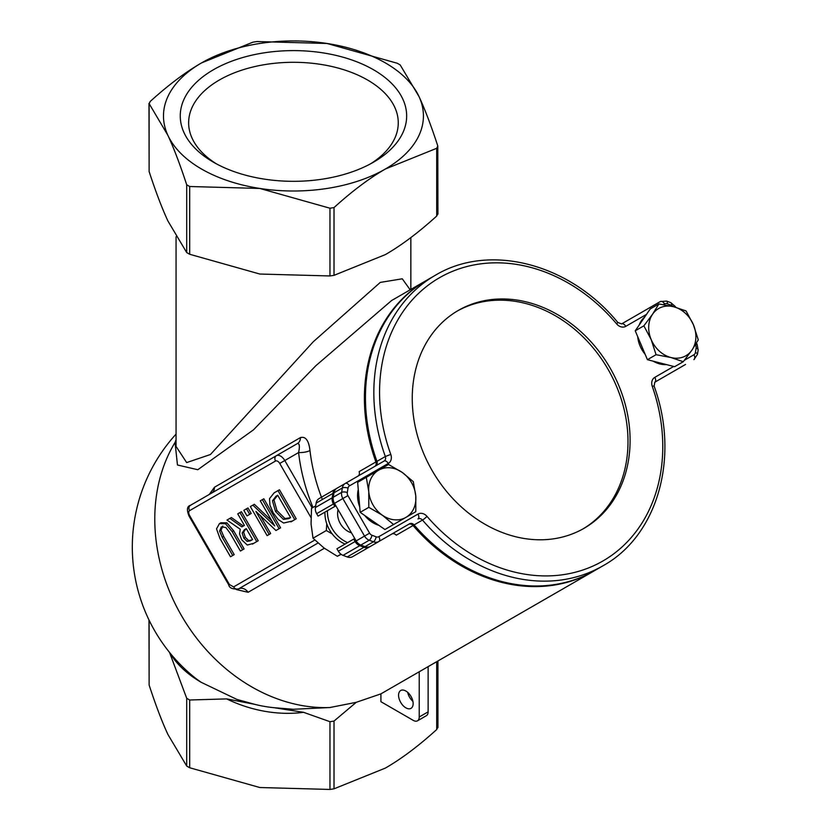<?xml version="1.0" encoding="UTF-8"?>
<svg xmlns="http://www.w3.org/2000/svg" width="831" height="831" viewBox="0 0 831 831"><rect width="100%" height="100%" fill="white"/><g stroke="black" fill="none" stroke-linecap="round" stroke-linejoin="round"><path stroke-width="1.25" d="M413.049 525.524A4.197 3.428 60 0 0 408.54 524.382L391.765 534.063A4.197 3.428 -120 0 1 396.283 535.206L413.049 525.524A167.706 136.928 60 0 0 593.49 571.271A167.706 136.928 60 0 0 594.02 570.959M236.305 589.553L248.095 592.295L324.37 548.263M176.058 439.765L175.029 442.476A167.706 136.928 60 0 0 181.428 615.532A167.706 136.928 60 0 0 329.772 707.545L293.374 709.279L273.908 707.69A108.009 85.188 24.9 0 1 254.774 704.345L226.666 698.902L189.676 699.993L186.705 698.289L169.524 652.408M417.494 720.82L426.386 715.678A8.383 4.841 -120 0 0 428.121 711.845L419.229 716.976A8.383 4.841 60 0 1 417.494 720.82A8.383 4.841 60 0 1 413.298 720.404L380.91 701.696L380.91 693.864L356.25 702.32L329.772 707.545M380.91 693.864L593.49 571.271M176.058 441.396A12.579 10.419 -161.1 0 1 175.029 442.476L177.47 465.007L197.799 469.723L253.497 429.824L315.822 365.744L391.588 300.542M322.366 499.514A167.706 136.928 -120 0 1 309.984 450.527C308.81 440.513 305.631 436.202 300.438 437.594L214.491 487.215L209.267 494.455M426.313 280.494A167.706 136.928 60 0 0 425.784 280.795A167.706 136.928 60 0 0 375.903 461.953L359.137 471.634A4.197 3.428 -120 0 1 357.922 476.142M673.692 366.45L654.797 377.367A4.197 2.42 60 0 1 654.797 382.208L667.708 374.75A8.383 6.845 60 0 0 667.76 374.719M336.919 488.264A8.383 6.845 60 0 0 333.958 492.814L342.341 487.974A8.383 6.845 60 0 1 345.312 483.424A4.197 2.42 60 0 1 349.498 485.844L388.285 463.459A8.383 6.845 60 0 0 390.778 454.401A163.51 133.5 -120 0 1 439.412 277.772A163.51 133.5 -120 0 1 616.695 323.965L617.807 322.47C569.734 263.593 489.407 242.527 435.215 275.352A167.706 136.928 60 0 0 385.335 456.51A4.197 3.428 -120 0 1 384.088 461.039L319.104 498.558A8.383 6.845 60 0 0 316.144 503.098L315.416 507.523A8.383 6.845 60 0 0 316.653 513.662L333.418 503.981A8.383 6.845 -120 0 1 332.192 497.842L332.909 493.417A8.383 6.845 -120 0 1 335.88 488.867L319.104 498.558L335.88 488.867M348.023 488.119A4.197 1.714 9.2 0 0 342.341 487.974L341.624 492.399A8.383 6.845 60 0 0 342.85 498.538L364.539 536.088L356.146 540.929A8.383 6.845 60 0 0 360.851 545.063L365.048 546.653A8.383 6.845 60 0 0 370.46 546.362L409.59 523.769A4.197 3.428 -120 0 1 414.098 524.912A167.706 136.928 60 0 0 594.539 570.658L602.922 565.818A167.706 136.928 60 0 1 422.48 520.071A4.197 3.428 -120 0 0 417.972 518.928A4.197 2.42 -120 0 0 417.972 514.088L378.853 536.681A4.197 3.428 -120 0 1 376.142 536.826L371.945 535.237A4.197 3.428 -120 0 1 369.598 533.17L347.909 495.619A4.197 3.428 -120 0 1 347.296 492.544L348.023 488.119A4.197 3.428 -120 0 1 349.498 485.844M435.215 275.352L426.833 280.192A167.706 136.928 60 0 0 376.952 461.35A4.197 3.428 -120 0 1 375.726 465.869L384.088 461.039A4.197 2.42 -120 0 1 388.285 463.459M654.797 377.367A8.383 6.845 60 0 0 652.262 386.322A4.197 0.551 160.7 0 1 654.122 386.145L654.797 382.208L685.533 364.456A8.383 6.845 60 0 0 685.565 364.445M660.375 301.528A4.197 2.42 60 0 1 664.571 303.949A4.197 3.428 -120 0 1 667.283 303.793A4.197 1.714 110.8 0 0 666.67 301.092L660.375 301.528L621.598 323.913A4.197 2.42 60 0 1 625.785 326.334L646.518 314.367M610.11 368.029A125.782 102.701 -120 0 1 584.058 528.298A125.782 102.701 -120 0 1 432.234 470.72A125.782 102.701 -120 0 1 458.276 310.451A125.782 102.701 -120 0 1 610.11 368.029M374.677 466.471A4.197 3.428 60 0 0 375.903 461.953M149.123 171.56L149.123 103.802L150.203 101.465C168.371 85.001 185.479 72.152 201.549 62.907A129.968 75.039 0 0 0 167.914 135.391A129.968 75.039 0 0 0 259.812 188.45L189.676 186.508L186.705 184.804C180.057 164.496 173.793 148.022 167.914 135.391L148.978 103.376L149.123 171.56C155.771 191.857 162.035 208.332 167.914 220.973L186.705 252.551L189.676 254.265L259.812 274.033L329.959 275.965L334.01 275.341L385.355 254.608C401.425 245.363 418.544 232.514 436.701 216.05L437.792 213.712M329.959 208.217L259.812 188.45A129.968 75.039 0 0 0 385.355 169.025C369.286 178.27 352.167 191.12 334.01 207.584L329.959 208.217L329.959 275.965M437.792 145.955L436.701 148.292L385.355 169.025A129.968 75.039 0 0 0 419.001 96.541A129.968 75.039 0 0 0 327.092 43.482A129.968 75.039 0 0 0 201.549 62.907L252.904 42.173L256.945 41.55L327.092 43.482L397.239 63.249L400.199 64.963L419.001 96.541C424.88 109.183 431.144 125.658 437.792 145.955L437.937 214.138M148.978 619.957L149.123 685.045C155.771 705.342 162.035 721.817 167.914 734.459L186.705 766.037L189.676 767.751L259.812 787.518L329.959 789.45L334.01 788.827L385.355 768.093C401.425 758.848 418.544 745.999 436.701 729.535L437.792 727.198M356.25 702.32L334.01 721.069L329.959 721.703L303.564 712.312L273.908 707.69M437.563 661.289L436.732 661.777M220.61 570.752L221.275 570.367L189.593 515.49L188.928 515.874L228.743 584.889L229.408 584.505L221.275 570.367M309.984 450.527A8.383 2.264 -6.6 0 1 298.589 452.563C299.929 446.174 299.524 443.183 297.363 443.588L190.465 505.31A4.197 3.428 60 0 0 189.593 510.65L275.539 461.028A4.197 2.42 60 0 1 279.735 463.449L310.971 517.547M228.743 584.889C229.304 587.995 232.545 589.356 238.445 588.95L238.559 588.888A4.197 3.428 -120 0 1 233.625 586.904L229.408 584.505M222.822 526.044L221.077 530.22L223.684 536.41L234.197 554.63L231.974 555.918M220.921 522.751L219.446 523.603L216.517 528.869L220.028 538.644L230.488 556.77L232.722 555.482L222.199 537.262L219.592 531.082L221.347 526.896L225.824 527.477L229.938 532.92L240.398 551.046L242.631 549.758L232.161 531.632L225.45 523.717L219.446 523.603L220.921 522.751L226.925 522.855L233.646 530.78L244.106 548.907L241.883 550.195M262.347 499.649L260.269 500.844L274.729 525.898L252.842 505.134L250.349 506.578L267.115 535.621L269.192 534.426L255.917 511.429L275.954 530.521L279.112 528.693L262.347 499.649L263.832 498.787L280.598 527.841L277.429 529.669M260.311 515.615L270.677 533.564L268.6 534.769M252.842 505.134L254.328 504.272L271.841 520.892M294.756 519.666L277.99 490.612L279.465 489.76L296.241 518.804L290.943 521.868L296.241 518.804M239.962 512.571L241.447 511.719L258.212 540.763L252.416 544.118L256.737 541.615L239.962 512.571L237.739 513.859L244.407 525.41L241.852 526.885L229.875 518.388L226.988 520.061L240.252 529.264L239.546 533.918L241.686 539.786L247.264 545.043L253.891 543.256L252.406 544.118M229.875 518.388L231.361 517.536L243.338 526.033M246.516 508.79L243.826 510.338L247.025 515.895L249.716 514.347L246.516 508.79L247.991 507.928L251.201 513.485L248.511 515.043M333.418 503.981L334.831 506.422L335.88 505.819M354.744 538.498L353.694 539.101L355.097 541.542L338.331 551.223A8.383 6.845 60 0 0 343.037 555.347L347.223 556.947A8.383 6.845 60 0 0 352.645 556.645L369.421 546.964A8.383 6.845 -120 0 1 363.999 547.255L359.802 545.666A8.383 6.845 -120 0 1 355.097 541.542M369.421 546.964L408.54 524.382M684.515 365.048A8.383 6.845 -120 0 1 684.484 365.069L667.708 374.75L684.484 365.069M356.146 540.929L334.467 503.378L347.909 495.619M333.958 492.814L333.241 497.239A8.383 6.845 60 0 0 334.467 503.378M353.694 539.101L336.919 548.782L338.331 551.223M428.121 666.742L428.121 711.845M419.229 716.976L419.229 671.739M407.709 692.368A10.294 5.942 -120 0 0 412.893 701.354M410.171 289.811L402.266 278.8L380.286 282.405L313.214 341.811L210.44 454.515L186.653 462.587L176.058 446.403M254.774 704.345L236.835 699.401L201.268 682.344A130.332 75.247 180 0 1 193.166 676.32A167.706 167.706 0 0 1 176.058 434.104M334.831 506.422L318.055 516.103L316.653 513.662M216.486 163.894A104.81 60.518 180 0 1 188.637 122.811A104.81 60.518 180 0 1 253.341 66.906A104.81 60.518 180 0 1 367.572 80.025A104.81 60.518 180 0 1 398.267 122.811A104.81 60.518 180 0 1 370.418 163.894M373.503 69.752A113.203 65.358 0 0 0 213.411 69.752A113.203 65.358 0 0 0 213.411 162.18A113.203 65.358 0 0 0 373.503 162.18A113.203 65.358 0 0 0 373.503 69.752M232.722 555.482L234.197 554.63M242.631 549.758L244.106 548.907M279.112 528.693L280.598 527.841M269.192 534.426L270.677 533.564M277.99 490.612L274.126 492.845L269.535 498.6L269.919 505.03L273.139 512.748L278.25 519.541L283.6 523.031L292.419 521.016M277.689 495.245L290.601 517.609L288.897 518.586L283.464 519.406L275.487 511.46L272.475 500.833L275.985 496.232L277.689 495.245L273.95 499.982L276.972 510.598L284.95 518.544L290.383 517.734M283.464 519.406L284.95 518.544M272.475 500.833L273.95 499.982M275.985 496.232L277.471 495.369L275.985 496.232M250.36 540.846L247.129 541.386L243.836 538.145L242.153 533.024L244.314 529.773L246.267 528.641L252.572 539.558L250.36 540.846M244.314 529.773L245.789 528.911L243.628 532.172L245.322 537.283L248.604 540.534L251.845 539.984M242.153 533.024L243.628 532.172M247.129 541.386L248.604 540.534M256.737 541.615L258.212 540.763M249.716 514.347L251.201 513.485M413.142 703.628A10.294 5.942 60 0 1 411.002 708.344A10.294 5.942 60 0 1 400.708 702.403A10.294 5.942 60 0 1 400.708 690.509A10.294 5.942 60 0 1 408.644 693.272A10.294 5.942 60 0 1 413.142 703.628M457.237 311.064A125.782 102.701 -120 0 1 608.012 369.234A125.782 102.701 -120 0 1 583.009 528.9M170.158 653.197A129.968 75.039 0 0 0 201.268 682.344M651.182 339.557L643.869 325.825L652.595 314.18A27.257 22.25 60 0 0 651.182 339.557A27.257 22.25 60 0 0 670.877 357.507L656.064 354.702L651.182 339.557M658.879 303.949L673.702 306.753A27.257 22.25 60 0 0 652.595 314.18L658.879 303.949L650.247 308.935L635.237 330.811L643.869 325.825M686.084 310.96L693.397 324.692A27.257 22.25 60 0 0 673.702 306.753L686.084 310.96M691.984 350.069L683.269 361.714L670.877 357.507A27.257 22.25 60 0 0 691.984 350.069A27.257 22.25 60 0 0 693.397 324.692L698.279 339.837L691.984 350.069M656.064 354.702L647.422 359.688L674.627 366.7L683.269 361.714M647.422 359.688L635.237 330.811M666.493 364.601A27.257 22.25 -120 0 1 653.166 361.163M645.168 354.328A27.257 22.25 -120 0 1 637.699 336.659M639.132 325.129A27.257 22.25 -120 0 1 644.763 316.923M368.767 491.63L366.294 477.326L378.645 470.19A27.257 22.25 60 0 0 368.767 491.63A27.257 22.25 60 0 0 382.395 515.23L368.798 507.346L368.767 491.63M388.555 464.477L402.142 472.361A27.257 22.25 60 0 0 378.645 470.19L388.555 464.477M413.298 481.648L415.77 495.962A27.257 22.25 60 0 0 402.142 472.361L413.298 481.648M405.892 517.401L393.551 524.527L382.395 515.23A27.257 22.25 60 0 0 405.892 517.401A27.257 22.25 60 0 0 415.77 495.962L415.801 511.678L405.892 517.401M368.798 507.346L360.166 512.332L372.537 520.923L384.919 529.513L393.551 524.527M360.166 512.332L357.662 482.302L366.294 477.326M396.044 523.083L394.787 523.81A27.257 22.25 -120 0 1 394.725 523.852M378.946 525.369A27.257 22.25 -120 0 1 364.736 515.5M359.698 506.785A27.257 22.25 -120 0 1 358.265 489.552M351.461 532.816A17.607 14.376 -120 0 1 340.409 523.738A17.607 14.376 -120 0 1 338.072 509.621M324.942 512.125A29.345 23.964 60 0 0 329.585 529.981A29.345 23.964 60 0 0 345.094 544.066M327.456 510.681A29.345 23.964 60 0 0 332.109 528.526A29.345 23.964 60 0 0 347.607 542.612M332.182 533.866L326.313 530.542L326.78 523.842M315.687 505.892L311.521 508.302L311.054 523.956L313.017 538.208L323.965 547.951L337.334 556.292L341.157 554.35M313.017 538.208L326.313 530.542M337.334 556.292L340.959 554.194M652.262 386.322A163.51 133.5 -120 0 1 602.922 560.977A163.51 133.5 -120 0 1 426.999 516.373A4.197 0.551 139.3 0 1 422.48 520.071L414.098 524.912M426.999 516.373A8.383 6.845 60 0 0 417.972 514.088M616.695 323.965A8.383 6.845 60 0 0 625.785 326.334M376.952 461.35L385.335 456.51L390.778 454.401M333.241 497.239L341.624 492.399A4.197 1.714 9.2 0 1 347.296 492.544M360.851 545.063L369.234 540.223A8.383 6.845 60 0 1 364.539 536.088L369.598 533.17M376.142 536.826A4.197 1.714 -69.2 0 1 373.431 541.812L369.234 540.223A4.197 1.714 -69.2 0 0 371.945 535.237M365.048 546.653L373.431 541.812A8.383 6.845 60 0 0 378.853 541.521A4.197 2.42 -120 0 0 378.853 536.681M698.154 349.955L697.043 344.117L695.505 345.01A4.197 3.428 -120 0 1 696.118 348.075A4.197 1.714 -170.8 0 1 698.154 349.955L697.438 354.39L693.916 359.615A4.197 2.42 -120 0 0 693.916 354.775L684.412 360.259M697.438 354.39A4.197 1.714 -170.8 0 0 695.402 352.5A4.197 3.428 -120 0 1 693.916 354.775M696.118 348.075L695.402 352.5M675.79 307.314L675.354 306.566L674.616 306.992M675.354 306.566L670.856 302.681A4.197 1.714 110.8 0 1 671.469 305.393A4.197 3.428 -120 0 1 673.235 306.629M667.283 303.793L671.469 305.393M663.387 304.624L664.571 303.949M189.676 254.265L189.676 186.508M186.705 184.804L186.705 252.551M334.01 275.341L334.01 207.584M436.701 148.292L436.701 216.05M149.123 685.045L149.123 620.248M186.705 698.289L186.705 766.037M189.676 767.751L189.676 699.993M329.959 721.703L329.959 789.45M226.666 698.902A116.111 91.576 -155.1 0 0 303.564 712.312M334.01 788.827L334.01 721.069M436.701 661.788L436.701 729.535M312.165 507.928L284.794 460.53L279.735 463.449M312.986 507.45A176.089 143.773 60 0 1 298.589 452.563L284.794 460.53A8.383 4.841 -120 0 0 276.411 455.689L276.411 455.689A4.197 3.428 60 0 0 275.539 461.028M189.593 515.49A4.197 2.42 60 0 1 189.593 510.65M248.095 592.295A8.383 6.845 -120 0 0 238.559 588.888L317.972 543.038M314.804 540.036L233.625 586.904M300.438 437.594A8.383 6.845 60 0 1 297.363 443.588L190.465 505.31C187.058 506.214 186.549 509.735 188.928 515.874M214.491 487.215A8.383 6.845 -120 0 1 211.469 493.178M363.999 547.255L347.223 556.947M343.037 555.347L359.802 545.666M332.192 497.842L315.416 507.523M316.144 503.098L332.909 493.417M219.592 531.082L221.077 530.22M222.199 537.262L223.684 536.41M232.161 531.632L233.646 530.78M225.45 523.717L226.925 522.855M275.487 511.46L276.972 510.598M243.836 538.145L245.322 537.283M391.65 300.51L425.784 280.795M654.122 386.145C680.007 456.749 657.882 535.58 602.922 565.818M617.807 322.47L621.598 323.913M697.043 344.117L696.44 343.089M666.67 301.092L670.856 302.681M437.937 727.624L437.937 661.081M238.445 588.961L239.037 588.68M176.058 236.752L176.058 446.476M410.846 237.583L410.846 289.427"/></g></svg>

